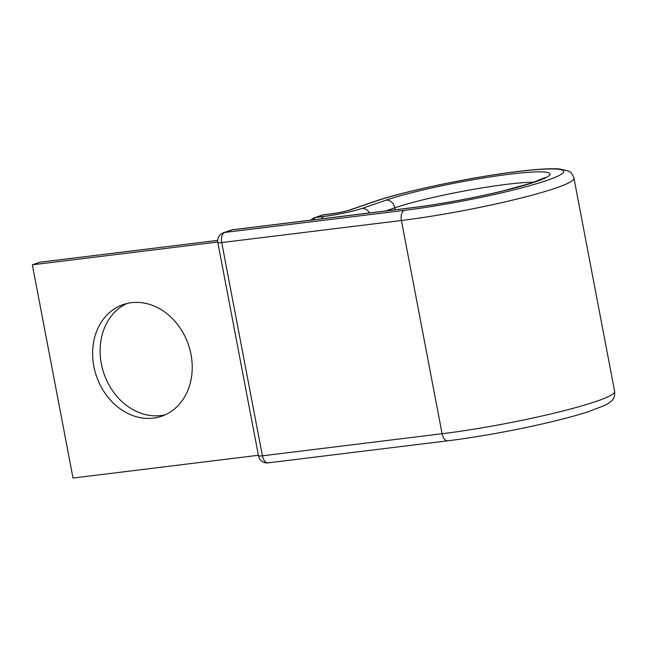 <?xml version="1.0" encoding="UTF-8"?>
<svg xmlns="http://www.w3.org/2000/svg" width="647" height="647" viewBox="0 0 647 647"><rect width="100%" height="100%" fill="white"/><g stroke="black" fill="none" stroke-linecap="round" stroke-linejoin="round"><path stroke-width="0.97" d="M165.3 414.767A59.039 48.598 71 0 1 160.925 415.544A59.039 48.598 71 0 1 103.132 371.071A59.039 48.598 71 0 1 127.038 303.467M153.428 418.124A59.039 48.598 -109 0 0 161.613 416.239A59.039 48.598 -109 0 0 189.862 349.477A59.039 48.598 -109 0 0 131.406 302.683A59.039 48.598 -109 0 0 123.229 304.567A59.039 48.598 -109 0 0 94.98 371.329A59.039 48.598 -109 0 0 153.428 418.124M217.699 240.377L39.847 262.229L32.35 264.809L73.03 478.052L258.404 455.27M217.748 242.027L32.35 264.809M545.057 177.537L531.745 182.955L503.059 190.905C475.278 197.723 438.949 204.436 412.535 207.638A8.726 4.885 83 0 0 411.977 207.768A90.887 8.872 -10.8 0 0 535.554 181.807A90.887 8.872 -10.8 0 0 509.585 174.213A90.887 8.872 -10.8 0 0 386.008 200.182L361.875 208.48A27.918 2.725 169.2 0 1 323.912 216.454L315.776 217.457A8.726 4.885 83 0 0 313.431 219.818M533.912 182.228A82.161 8.015 -10.8 0 0 506.528 184.355A82.161 8.015 -10.8 0 0 394.816 207.833L385.806 210.922M395.18 209.774L394.816 207.833A8.726 7.182 -109 0 0 386.008 200.182M412.535 207.638L232.839 229.725A8.726 4.885 83 0 0 232.273 229.855L224.776 232.435A8.726 4.885 83 0 0 221.719 242.568L401.415 220.49A113.573 11.08 -10.8 0 0 516.443 199.187A113.573 11.08 -10.8 0 0 573.97 178.24C572.652 174.286 570.743 171.859 568.244 170.962L559.493 168.948C550.451 168.317 536.5 169.174 517.649 171.504C471.663 177.011 403.138 191.375 373.311 201.872A8.726 7.182 -109 0 1 374.524 201.589A104.846 10.231 -10.8 0 1 517.082 171.641A104.846 10.231 -10.8 0 1 547.038 180.392A104.846 10.231 -10.8 0 1 404.48 210.348A8.726 4.885 83 0 0 401.415 220.49L442.095 433.733A113.573 11.08 -10.8 0 0 557.124 412.43A113.573 11.08 -10.8 0 0 614.65 391.484C615.168 398.641 612.28 401.366 604.613 405.459L587.913 411.84C578.006 415.026 565.882 418.342 551.535 421.787C519.153 429.592 478.238 437.089 447.845 440.785L268.149 462.864A8.726 4.885 83 0 1 262.399 455.82A8.726 0.849 169.2 0 1 258.517 455.844L217.837 242.593A8.726 0.849 169.2 0 0 221.719 242.568L262.399 455.82L442.095 433.733A8.726 4.885 83 0 0 447.845 440.785M374.524 201.589L350.391 209.887A13.959 1.359 169.2 0 1 331.41 213.874A8.726 4.885 -97 0 1 331.968 213.745L323.84 214.747A8.726 4.885 83 0 0 323.274 214.877L315.776 217.457A8.726 7.182 -109 0 0 314.563 217.732A8.726 8.726 0 0 0 310.94 220.126M331.41 213.874L323.274 214.877A8.726 7.182 -109 0 0 322.06 215.152L314.563 217.732M321.567 218.823A8.726 4.885 -97 0 1 323.912 216.454M350.391 209.887A8.726 7.182 -109 0 0 349.178 210.17C344.738 211.569 339.004 212.758 331.968 213.745M369.51 212.928A8.726 7.182 -109 0 0 361.875 208.48M411.977 207.768L232.273 229.855A8.726 7.182 71 0 0 231.068 230.13L223.571 232.71A8.726 7.182 71 0 1 224.776 232.435L404.48 210.348M614.65 391.484L573.97 178.24M373.311 201.872L349.178 210.17M223.571 232.71A8.726 8.726 0 0 0 217.837 242.593M258.517 455.844A8.726 8.726 0 0 0 268.149 462.864M232.839 229.725A8.726 8.726 0 0 0 231.068 230.13M323.84 214.747A8.726 8.726 0 0 0 322.06 215.152"/></g></svg>
